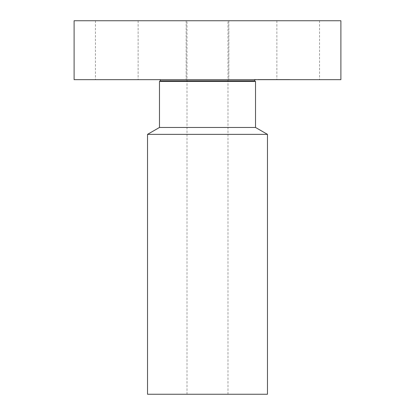 <?xml version="1.0" encoding="UTF-8"?>
<svg xmlns="http://www.w3.org/2000/svg" width="415" height="415" viewBox="0 0 415 415"><rect width="100%" height="100%" fill="white"/><g stroke="black" fill="none" stroke-linecap="round" stroke-linejoin="round"><path stroke-width="0.31" stroke-dasharray="2.08 1.56" d="M279.477 20.75L319.55 20.75L279.477 20.75M279.477 79.654L319.55 79.654L279.477 79.654M340.891 79.654L74.109 79.654M184.784 79.654L254.883 79.654L184.784 79.654M197.27 79.654L228.841 79.654L197.27 79.654M135.523 79.654L95.45 79.654L135.523 79.654M258.81 79.654L289.779 79.654L258.81 79.654M340.891 20.75L74.109 20.75M197.27 20.75L228.841 20.75L197.27 20.75M135.523 20.75L95.45 20.75L135.523 20.75M258.81 79.441L289.779 79.441L258.81 79.441M159.479 81.407L255.521 81.407M281.749 79.441L257.347 79.441L281.749 79.441M260.952 79.441L259.074 79.441L260.952 79.441M256.2 79.441L254.322 79.441L256.2 79.441M283.886 79.441L282.008 79.441L283.886 79.441M272.416 79.441L270.538 79.441L272.416 79.441M287.081 79.441L288.954 79.441L287.081 79.441M255.521 127.462L159.479 127.462M281.749 79.654L257.347 79.654L281.749 79.654M260.952 79.654L259.074 79.654L260.952 79.654M256.2 79.654L254.322 79.654L256.2 79.654M283.886 79.654L282.008 79.654L283.886 79.654M272.416 79.654L270.538 79.654L272.416 79.654M287.081 79.654L288.954 79.654L287.081 79.654M147.527 134.367L267.473 134.367M267.919 79.654L279.741 79.654L267.919 79.441M267.981 79.654L270.341 79.654L267.981 79.441M270.207 79.654L279.824 79.654L270.207 79.441M261.466 79.654L279.824 79.441L261.466 79.441M267.53 79.654L265.107 79.654L267.53 79.441M267.473 394.25L147.527 394.25M274.849 79.654L273.096 79.441L274.849 79.654M265.32 79.654L268.012 79.441L265.32 79.654M197.675 394.25L227.991 394.25L197.675 394.25M217.325 20.75L187.009 20.75L217.325 20.75M254.561 80.852L160.439 80.852M319.55 20.75L319.55 79.654M276.862 20.75L276.862 79.654M186.159 20.75L186.159 79.654L186.159 20.75M228.841 20.75L228.841 79.654L228.841 20.75M95.45 20.75L95.45 79.654M138.138 20.75L138.138 79.654M227.991 394.25L227.991 20.75M187.009 394.25L187.009 20.75"/><path stroke-width="0.62" d="M271.452 79.654L340.891 79.654L340.891 20.75L74.109 20.75L74.109 79.654L271.452 79.654M254.561 80.852L255.521 81.407L159.479 81.407L160.439 80.852L254.561 80.852L254.883 79.654M159.479 81.407L159.479 127.462L255.521 127.462L255.521 81.407M255.521 127.462L267.473 134.367L147.527 134.367L159.479 127.462M147.527 134.367L147.527 394.25L267.473 394.25L267.473 134.367M160.439 80.852L160.117 79.654"/></g></svg>
